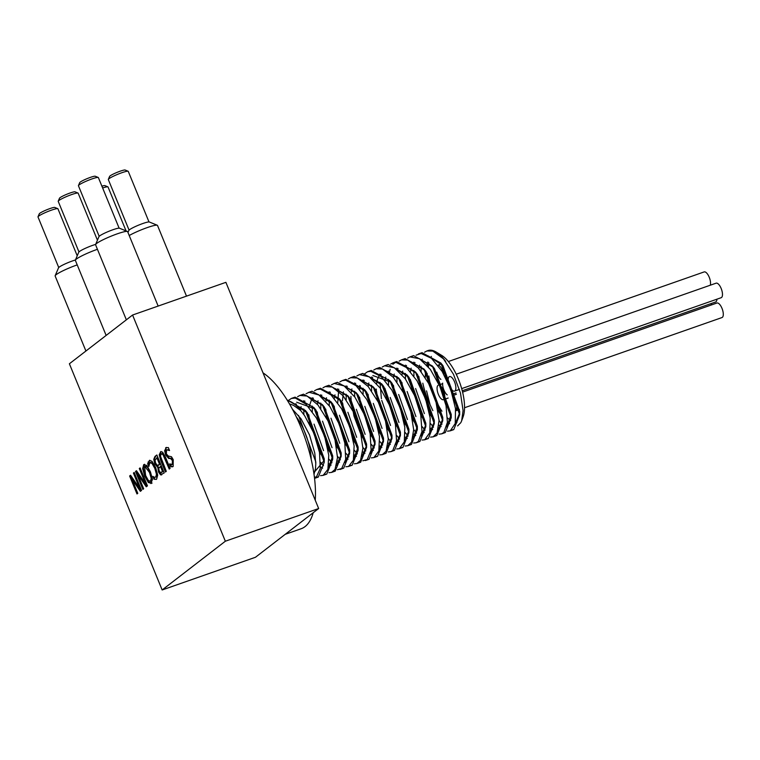 <?xml version="1.0" encoding="UTF-8"?>
<svg xmlns="http://www.w3.org/2000/svg" width="760" height="760" viewBox="0 0 760 760"><rect width="100%" height="100%" fill="white"/><g stroke="black" fill="none" stroke-linecap="round" stroke-linejoin="round"><path stroke-width="1.14" d="M426.55 390.858L430.027 404.577L432.858 410.647M439.071 420.698L441.997 424.184M451.801 429.932L453.758 429.609L459.686 414.77L440.847 363.033L422.047 352.659L420.29 353.533M414.922 362.52L414.542 364.258M413.867 370.481L413.924 376.058M415.606 388.55L424.384 413.601M430.597 423.662L433.533 427.148M443.346 432.887L445.293 432.582L451.221 417.753L432.402 366.026L413.582 355.623L411.825 356.497M406.467 365.484L406.077 367.232M405.403 373.445L405.46 379.012M407.141 391.505L415.929 416.575M422.132 426.635L425.068 430.122M434.872 435.851L436.82 435.537L442.757 420.764L423.956 369.018L405.108 358.587L403.351 359.47M397.993 368.448L397.613 370.196M396.938 376.418L396.986 381.985M398.677 394.469L407.455 419.539M413.677 429.599L416.603 433.086M426.408 438.824L428.355 438.501L434.292 423.671L415.454 371.934L396.653 361.551L392.853 364.277M390.165 369.284L389.148 373.16M388.474 379.382L388.531 384.949M390.212 397.442L398.99 422.503M405.203 432.554L408.139 436.05M417.952 441.788L419.9 441.474L425.828 426.645L407.008 374.917L388.189 364.524L386.431 365.389M381.073 374.376L380.684 376.124M380.009 382.346L381.406 398.677M381.748 400.406L390.535 425.476M396.739 435.527L399.674 439.014M409.478 444.752L411.426 444.438L417.363 429.656L398.563 377.91L379.715 367.479L377.957 368.362M372.599 377.34L372.219 379.088M371.545 385.31L371.592 390.877M373.284 403.37L382.062 428.44M388.274 438.491L391.21 441.978M401.005 447.716L402.962 447.402L408.899 432.563L390.06 380.827L371.25 370.452L369.493 371.327M364.135 380.313L363.755 382.052M363.08 388.274L363.137 393.851M364.819 406.344L373.597 431.395M379.81 441.455L382.745 444.942M392.549 450.68L394.497 450.376L400.434 435.537L381.606 383.809L362.786 373.416L361.038 374.291M355.68 383.268L355.291 385.016M354.616 391.238L354.673 396.805M356.354 409.298L365.132 434.368M371.345 444.419L374.281 447.906M384.085 453.644L386.033 453.33L391.97 438.548L373.169 386.812L354.322 376.38L352.564 377.264M347.206 386.241L346.826 387.99M346.151 394.212L346.199 399.779M347.89 412.262L356.668 437.332M362.881 447.393L365.816 450.88M375.611 456.617L377.568 456.294L383.505 441.474L364.667 389.728L345.857 379.344L344.099 380.219M338.741 389.205L337.734 402.743M339.425 415.235L348.963 441.75M354.416 450.347L357.352 453.844M367.156 459.581L369.103 459.268L375.031 444.429L356.212 392.711L337.392 382.318L335.644 383.183M330.277 392.169L329.897 393.917M329.222 400.14L329.27 405.707M330.961 418.199L339.739 443.26M345.952 453.321L348.887 456.808M358.691 462.545L360.639 462.232L366.567 447.45L347.776 395.703L328.928 385.272L327.17 386.156M321.812 395.133L321.433 396.881M320.758 403.104L320.805 408.671M322.497 421.163L332.034 447.678M337.488 456.285L340.413 459.772M350.217 465.509L352.174 465.196L358.112 450.376L339.273 398.63L320.463 388.246L318.706 389.12M313.348 398.107L312.959 399.845M312.293 406.077L312.341 411.644M314.032 424.137L323.57 450.642M329.023 459.249L331.949 462.735M341.762 468.474L343.71 468.16L349.638 453.321L330.809 401.603L311.999 391.21L310.251 392.084M304.883 401.062L304.503 402.809M303.82 409.032L303.876 414.608M320.558 462.213L323.494 465.699M333.298 471.438L335.245 471.124L341.173 456.342L322.382 404.605L303.534 394.174L301.777 395.048M296.419 404.035L296.096 405.469M324.824 474.411L326.781 474.088L332.719 459.277L313.88 407.531L295.07 397.138L293.303 398.012M314.393 477.071L318.316 477.061L324.244 462.213L305.416 410.495L287.08 399.959M314.013 474.249L315.495 468.559L315.78 463.818L314.763 452.998L309.529 434.957L301.036 418.817L292.448 409.26M428.079 362.206L427.424 365.74M427.11 373.312L428.06 382.337M437.95 410.571L442.662 417.553M447.421 422.284L449.606 423.652M455.116 424.013L459.658 412.993M459.686 414.77L459.695 411.407L442.947 365.655L428.269 355.937M422.275 359.204L421.619 360.173M419.615 365.17L418.95 368.695M418.646 376.285L419.587 385.301M429.495 413.535L434.197 420.517M438.947 425.258L441.142 426.616M446.652 426.987L451.221 414.39L434.501 368.647L432.402 366.026M433.476 367.412L419.795 358.901M413.81 362.168L413.145 363.137M411.151 368.144L410.485 371.668M410.181 379.24L425.733 423.491M430.483 428.212L432.677 429.58M438.188 429.951L442.728 418.978M442.757 420.764L442.766 417.392L426.056 371.63L423.956 369.018M425.03 370.395L411.331 361.874M405.346 365.132L404.69 366.101M402.686 371.108L402.021 374.632M401.717 382.204L402.658 391.229M412.556 419.463L417.269 426.455M422.028 431.186L424.213 432.544M429.723 432.905L434.264 421.895M434.292 423.671L434.302 420.308L417.553 374.556L415.454 371.934M416.527 373.312L402.866 364.838M396.881 368.096L396.226 369.065M394.221 374.072L393.556 377.596M393.252 385.177L394.193 394.193M404.092 422.437L408.804 429.419M413.554 434.15L415.739 435.508M421.249 435.879L425.799 424.868M425.828 426.645L425.828 423.282L409.108 377.54L394.402 367.792M388.408 371.07L387.752 372.029M385.757 377.036L385.092 380.57M384.788 388.141L400.339 432.383M405.089 437.114L407.284 438.482M412.784 438.843L417.363 426.293L400.662 380.532L398.563 377.91M399.637 379.287L385.938 370.766M379.952 374.034L377.492 379.259M377.292 380L376.627 383.534M376.285 389.063L376.314 390.763M376.323 391.106L377.264 400.13M387.163 428.355L391.865 435.347M396.625 440.078L398.82 441.446M404.329 441.807L408.87 430.796M408.899 432.563L408.909 429.2L392.16 383.448L390.06 380.827M391.134 382.213L372.856 375.516M371.488 376.998L370.832 377.967M368.828 382.964L368.163 386.488M367.859 394.079L368.799 403.094M378.698 431.328L383.41 438.311M388.16 443.051L390.345 444.41M395.856 444.78L400.397 433.76M400.434 435.537L400.434 432.183L383.714 386.431L369.008 376.694M363.014 379.962L362.358 380.931M360.363 385.938L359.698 389.462M359.394 397.043L360.335 406.058M370.234 434.292L374.946 441.284M379.696 446.006L381.89 447.374M387.391 447.744L391.932 436.772M391.97 438.548L391.97 435.185L375.269 389.424L373.169 386.812M374.243 388.189L360.544 379.658M354.559 382.926L353.903 383.895M351.899 388.901L351.234 392.426M350.93 399.998L366.472 444.248M371.231 448.979L373.416 450.338M378.936 450.699L383.477 439.698M383.505 441.474L383.505 438.102L366.766 392.35L352.079 382.631M346.094 385.89L345.439 386.859M343.425 391.865L342.427 400.909M342.456 402.638L343.406 411.986M353.305 440.23L358.007 447.212M362.767 451.943L364.952 453.302M370.462 453.673L375.003 442.652M375.031 444.429L375.041 441.075L358.312 395.333L356.212 392.711M357.285 394.088L343.615 385.595M337.62 388.863L336.965 389.823M334.97 394.829L334.305 398.354M334.001 405.935L334.941 414.96M344.841 443.194L349.543 450.176M354.302 454.908L356.488 456.276M361.998 456.637L366.538 445.664M366.567 447.45L366.577 444.077L349.875 398.325L347.776 395.703M348.849 397.081L335.151 388.559M329.166 391.827L328.5 392.796M326.505 397.793L325.841 401.327M325.527 408.899L326.477 417.924M336.376 446.148L341.002 453.045M345.838 457.872L348.023 459.24M353.542 459.601L358.112 447.003L341.373 401.251L326.686 391.523M320.701 394.791L320.045 395.76M318.031 400.757L317.376 404.282M317.072 411.873L318.012 420.888M327.911 449.122L332.614 456.104M337.373 460.845L339.558 462.203M345.069 462.574L349.609 451.554M349.638 453.321L349.647 449.967L332.918 404.225L318.221 394.487M312.227 397.755L308.911 407.255M308.608 414.837L309.548 423.852M319.447 452.086L324.254 459.192M328.909 463.799L331.094 465.167M336.604 465.538L341.145 454.565M341.173 456.342L341.183 452.979L324.482 407.217L322.382 404.605M323.456 405.983L309.757 397.452M303.772 400.719L303.107 401.688M301.102 406.695L300.447 410.2M320.445 466.773L322.63 468.131M328.149 468.492L332.719 455.914L315.979 410.144L313.88 407.531M314.963 408.909L296.666 402.211M295.308 403.683L294.823 404.367M314.953 471.447L324.216 460.446M324.244 462.213L324.254 458.859L307.515 413.117L293.569 403.398M315.78 463.818L315.79 461.871L298.499 415.387M427.823 362.016L426.749 364.981M425.562 371.108L425.248 377.406M289.465 403.911L293.398 405.279L300.703 410.523L304.694 415.777L313.937 433.323L319.513 452.456L320.255 468.502L316.141 477.546L314.555 478.373M287.935 400.757L291.394 398.43L295.355 398.069L305.881 404.063L316.454 418.057L324.691 436.639L328.776 455.259L327.883 469.395L323.104 475.38L320.511 475.655M297.597 396.701L299.858 395.456L307.087 396.036L317.898 404.899L327.959 420.831L335.008 439.945L337.506 457.587L335.017 469.433L331.569 472.416L328.976 472.691M306.071 393.727L309.073 392.274L318.991 395L329.83 406.495L339.131 423.956L344.831 443.099L345.695 459.277L341.696 468.53L337.449 469.727M324.14 458.878L319.133 450.48M310.356 425.419L308.798 414.77M314.535 390.763L316.787 389.528L320.511 389.139L330.999 394.905L341.601 408.737L349.923 427.253L354.131 445.94L353.362 460.237L348.498 466.488L345.904 466.763M332.604 455.914L327.598 447.507M318.82 422.455L317.291 412.195M322.99 387.799L325.251 386.565L332.224 387.03L343.016 395.684L353.124 411.483L360.278 430.578L362.9 448.295L360.534 460.341L356.962 463.514L354.369 463.799M341.069 452.941L336.062 444.552M327.284 419.482L325.755 409.231M331.464 384.835L334.248 383.43L344.118 385.918L354.967 397.224L364.334 414.58L370.139 433.741L371.127 450.053L367.241 459.515L362.843 460.826M349.534 449.986L344.536 441.588M335.749 416.518L334.219 406.267M339.938 381.862L342.19 380.637L345.667 380.219L356.117 385.757L366.748 399.427L375.155 417.876L379.477 436.61L378.831 451.06L373.901 457.587L371.298 457.862M357.998 447.013L352.991 438.615M344.213 413.563L342.684 403.303M348.384 378.908L350.654 377.673L357.361 378.034L368.144 386.469L378.299 402.135L385.538 421.202L388.293 439.014L386.042 451.24L382.356 454.623L379.762 454.898M366.462 444.039L361.095 434.929L353.979 416.043L351.148 400.33M351.12 399.931L350.92 396.349M356.858 375.934L359.433 374.594L369.246 376.846L380.095 387.961L389.528 405.213L395.438 424.384L396.558 440.819L392.787 450.49L390.83 451.659L388.236 451.934M374.927 441.085L369.93 432.687M361.142 407.626L359.613 397.375M359.423 389.148L359.736 385.481M363.784 374.462L367.584 371.735L370.823 371.308L381.244 376.608L391.894 390.108L400.387 408.49L404.823 427.281L404.31 441.892L399.294 448.695L396.701 448.97M383.391 438.121L378.385 429.713M369.616 404.662L368.077 394.402M373.777 370.006L376.048 368.771L382.498 369.037L393.262 377.264L403.465 392.787L410.808 411.825L413.677 429.723L411.549 442.13L407.759 445.721L405.156 446.006M391.856 435.147L386.859 426.759M378.072 401.688L376.542 391.438M382.251 367.042L384.617 365.769L394.373 367.773L405.232 378.698L414.722 395.837L420.745 415.026L421.99 431.575L418.323 441.455L416.224 442.757L413.639 443.033M400.32 432.193L395.323 423.795M386.536 398.724L385.006 388.474M390.726 364.069L392.977 362.843L395.979 362.397L406.362 367.469L417.041 380.798L425.609 399.114L430.169 417.952L429.77 432.715L424.688 439.793L422.094 440.068M408.785 429.219L403.788 420.822M395.01 395.77L393.471 385.51M399.171 361.114L401.441 359.879L407.635 360.05L418.389 368.058L428.63 383.439L436.069 402.448L439.061 420.432L437.057 433.019L433.152 436.829L430.549 437.114M417.249 426.246L412.252 417.867M403.465 392.796L401.935 382.536M407.645 358.14L409.906 356.905L419.501 358.71L430.359 369.436L439.916 386.469L446.044 405.669L447.412 422.332L443.868 432.421L441.617 433.865L439.033 434.14M425.724 423.291L420.717 414.903M411.93 389.832L410.409 379.572M416.119 355.176L421.144 353.495L431.49 358.34L442.187 371.498L450.832 389.737L455.506 408.614L455.24 423.529L450.262 430.834L447.488 431.176M434.188 420.327L429.181 411.92M420.403 386.868L418.865 376.608M424.574 352.212L426.835 350.977L432.782 351.072L443.507 358.863L453.492 374.309L460.493 393.138L463.077 410.647L461.643 420.831L460.816 422.665L457.605 425.913M442.662 417.525L437.874 410.124M428.165 382.546L427.12 373.331M300.703 410.523A41.553 16.502 -109.3 0 0 287.536 400.691M430.027 404.577A41.553 16.502 70.7 0 1 422.816 383.173M421.144 371.402A41.553 16.502 70.7 0 1 421.059 366.349M427.471 350.787A41.553 16.502 70.7 0 1 428.06 350.55A41.553 16.502 70.7 0 1 436.154 352.051A41.553 16.502 70.7 0 1 445.683 361.418M311.22 459.477A36.166 14.364 -109.3 0 0 296.267 416.784M57.807 208.658L54.825 207.442A8.464 1.016 157.7 0 0 47.851 209.351A8.464 1.016 157.7 0 0 39.767 213.313A8.464 1.016 157.7 0 0 39.273 213.816L38.009 216.78A10.773 1.292 -22.3 0 1 38.636 216.134A10.773 1.292 -22.3 0 1 48.925 211.09A10.773 1.292 -22.3 0 1 57.807 208.658A10.773 1.292 -22.3 0 1 57.931 208.781L77.225 255.797M58.738 267.529L38 216.951A10.773 1.292 -22.3 0 1 38.009 216.78M102.638 187.976A10.773 1.292 -22.3 0 1 107.901 186.855L104.927 185.63A8.464 1.016 157.7 0 0 101.897 186.162M107.901 186.855A10.773 1.292 -22.3 0 1 108.034 186.969L126.055 230.907M78.023 193.068L75.05 191.843A8.464 1.016 157.7 0 0 68.067 193.752A8.464 1.016 157.7 0 0 59.983 197.714A8.464 1.016 157.7 0 0 59.498 198.218L58.235 201.181A10.773 1.292 -22.3 0 1 58.852 200.535A10.773 1.292 -22.3 0 1 69.151 195.491A10.773 1.292 -22.3 0 1 78.023 193.068A10.773 1.292 -22.3 0 1 78.156 193.182L97.441 240.198M78.964 251.93L58.216 201.352A10.773 1.292 -22.3 0 1 58.235 201.181M128.126 171.256L125.153 170.031A8.464 1.016 157.7 0 0 118.17 171.941A8.464 1.016 157.7 0 0 110.086 175.902A8.464 1.016 157.7 0 0 109.602 176.415L108.338 179.369A10.773 1.292 -22.3 0 1 108.955 178.724A10.773 1.292 -22.3 0 1 119.244 173.689A10.773 1.292 -22.3 0 1 128.126 171.256A10.773 1.292 -22.3 0 1 128.259 171.37L148.998 221.939M129.067 230.118L108.319 179.55A10.773 1.292 -22.3 0 1 108.338 179.369M98.249 177.469L95.266 176.244A8.464 1.016 157.7 0 0 88.293 178.153A8.464 1.016 157.7 0 0 80.209 182.115A8.464 1.016 157.7 0 0 79.714 182.618L78.451 185.582A10.773 1.292 -22.3 0 1 79.078 184.936A10.773 1.292 -22.3 0 1 89.366 179.892A10.773 1.292 -22.3 0 1 98.249 177.469A10.773 1.292 -22.3 0 1 98.372 177.583L119.12 228.152M99.18 236.332L78.441 185.754A10.773 1.292 -22.3 0 1 78.451 185.582M75.43 259.986A11.162 1.339 157.7 0 0 59.175 267.14A11.162 1.339 157.7 0 0 58.529 267.815L55.166 275.699A17.319 2.071 -22.3 0 1 56.164 274.664A17.319 2.071 -22.3 0 1 77.216 264.898M85.918 351.015L55.138 275.984A17.319 2.071 -22.3 0 1 55.166 275.699M95.655 244.387A11.162 1.339 157.7 0 0 79.401 251.55A11.162 1.339 157.7 0 0 78.755 252.215L75.382 260.11A17.319 2.071 -22.3 0 1 76.38 259.065A17.319 2.071 -22.3 0 1 97.432 249.299M106.134 335.426L75.364 260.385A17.319 2.071 -22.3 0 1 75.382 260.11M129.209 235.514A17.319 2.071 -22.3 0 1 145.673 228.152A17.319 2.071 -22.3 0 1 157.291 225.255L149.35 221.996A11.162 1.339 157.7 0 0 140.154 224.513A11.162 1.339 157.7 0 0 129.494 229.738A11.162 1.339 157.7 0 0 128.858 230.403L127.965 232.484M157.291 225.255A17.319 2.071 -22.3 0 1 157.5 225.435L186.494 296.134M127.405 231.468L119.472 228.209A11.162 1.339 157.7 0 0 110.276 230.726A11.162 1.339 157.7 0 0 99.617 235.951A11.162 1.339 157.7 0 0 98.971 236.616L95.598 244.511A17.319 2.071 -22.3 0 1 96.605 243.476A17.319 2.071 -22.3 0 1 113.145 235.362A17.319 2.071 -22.3 0 1 127.405 231.468A17.319 2.071 -22.3 0 1 127.623 231.648L158.147 306.071M126.359 319.827L95.579 244.786A17.319 2.071 -22.3 0 1 95.598 244.511M428.849 376A36.166 14.364 -109.3 0 0 436.221 401.023A36.166 14.364 -109.3 0 0 441.959 411.217M447.535 417.943A36.166 14.364 -109.3 0 0 450.642 420.489M455.458 422.522A36.166 14.364 -109.3 0 0 456.893 422.579M461.643 420.831L463.115 416.851A36.166 14.364 -109.3 0 0 460.019 383.382A36.166 14.364 -109.3 0 0 441.55 355.3L436.154 352.051M439.005 354.103A36.166 14.364 -109.3 0 0 437.988 353.827M431.385 356.421A36.166 14.364 -109.3 0 0 430.625 357.627M428.906 362.852A36.166 14.364 -109.3 0 0 428.44 366.956M438.007 385.349A7.695 3.059 -109.3 0 0 438.197 393.908A7.695 3.059 -109.3 0 0 443.45 399.684A7.695 3.059 -109.3 0 0 444.144 392.54A7.695 3.059 -109.3 0 0 439.356 385.197M442.671 383.125A7.695 3.059 -109.3 0 0 447.231 394.924M449.426 376.599A7.695 3.059 -109.3 0 0 449.131 376.77A7.695 3.059 -109.3 0 0 449.312 385.329A7.695 3.059 -109.3 0 0 454.575 391.106A7.695 3.059 -109.3 0 0 455.107 383.41A7.695 3.059 -109.3 0 0 449.967 376.513M455.743 410.751A7.695 3.059 -109.3 0 0 456.465 405.422A7.695 3.059 -109.3 0 0 453.483 398.325M436.762 372.162A7.695 3.059 -109.3 0 0 440.876 379.392M443.631 373.939A7.695 3.059 -109.3 0 0 437.902 365.247M69.388 363.774L132.572 315.029L225.34 541.225L162.155 589.969L69.388 363.774M162.155 589.969L255.465 557.27L318.659 508.525L225.891 282.34L132.572 315.029M710.267 285.219A7.695 3.059 -109.3 0 0 708.918 276.526A7.695 3.059 -109.3 0 0 704.159 271.918L448.352 361.532M464.541 407.74L722 317.547A7.695 3.059 -109.3 0 0 722.342 309.272A7.695 3.059 -109.3 0 0 716.908 303.022L462.593 392.112M461.681 388.616L721.183 297.702A7.695 3.059 -109.3 0 0 721.525 289.427A7.695 3.059 -109.3 0 0 716.091 283.176L456.228 374.214M462.26 390.754L715.625 301.995A7.695 3.059 -109.3 0 0 716.917 299.193M711.084 305.055A7.695 3.059 -109.3 0 0 711.35 303.487M151.211 481.023L150.243 481.431L151.211 481.023L151.876 478.068L150.176 472.235L147.421 467.229L145.54 466.279L144.571 466.678L145.616 475.475L148.361 480.491L150.546 481.26L151.211 478.296L149.511 472.463L144.865 466.516M152.066 483.084L148.998 482.258L145.388 475.921L143.327 468.416L144.552 464.265M148.998 482.258L148.333 482.486L144.723 476.159L142.661 468.654L143.725 464.607L146.803 465.462L150.394 471.779L152.465 479.303L150.927 483.588M151.401 483.322L148.333 482.486M166.022 471.542L161.509 460.55L159.885 454.613L161.091 451.506M169.812 468.616L163.542 454.224L161.747 453.673M160.911 451.63L162.64 452.209L165.49 457.206L170.088 468.407L169.233 469.062L162.877 454.452L161.082 453.901L160.493 456.294L166.298 471.333L165.442 471.988L160.844 460.788L159.22 454.841L160.759 451.582M159.885 454.613L159.22 454.841M162.07 453.492L161.082 453.901M172.805 466.688L170.781 466.763L169.613 463.913L172.263 464.426L172.434 460.588L170.449 458.441L168.748 458.508L165.614 454.964L164.635 450.699L166.373 447.374M171.446 466.526L170.601 464.464M172.928 464.198L171.902 464.626L172.928 464.198L173.1 460.351L171.114 458.204L169.413 458.27L166.278 454.727L165.3 450.471L166.307 447.545L165.642 447.783L168.321 447.555L169.546 450.547L166.554 449.796L166.355 453.901L168.273 456.038L171.475 456.731L173.223 459.648L173.166 466.45L172.472 466.839M173.166 466.45L170.781 466.763M169.185 449.663L166.554 449.796M161.025 472.387L163.2 471.323L161.044 466.07L158.669 468.407L159.258 470.991L160.36 472.615L162.535 471.551L160.379 466.308M157.947 465.224L160.227 464.075L157.5 457.444L155.002 460.094L155.61 463.068L157.273 465.462L159.562 464.312L156.835 457.672M161.814 474.734L159.173 471.779L158.46 467.162L155.43 463.619L154.432 459.049L155.677 456.171L156.94 455.192M163.2 471.323L162.535 471.551M160.227 464.075L159.562 464.312M158.498 467.248L157.833 467.485L154.764 463.856L153.767 459.277L155.011 456.399L156.855 454.983L164.217 472.938L160.531 474.82L158.507 472.017L157.833 467.485M158.46 467.162L157.795 467.39M154.432 459.049L153.767 459.277M160.36 472.615L162.383 471.95M157.273 465.462L159.258 464.825M161.206 474.582L160.531 474.82L161.434 474.924M146.252 486.789L137.835 474.572L143.668 488.784L142.87 489.402L135.508 471.447L136.468 470.706L145.654 483.997L139.308 468.521L140.106 467.903L147.468 485.858L146.252 486.789M146.794 486.372L138.51 474.335L137.835 474.572M145.654 483.997L146.319 483.769L139.973 468.284L139.308 468.521M143.45 488.956L136.173 471.209L135.508 471.447M148.922 464.94L148.314 463.457L149.834 460.265M156.408 479.36L154.023 479.227L152.845 476.349L154.242 477.242L156.465 476.938L157.12 473.993L155.468 468.131L152.655 463.163L150.518 462.45M154.689 478.999L153.891 477.052M157.12 473.993L156.456 474.23L154.802 468.359L151.981 463.391L149.853 462.678L148.817 466.545L147.649 463.695L149.492 460.341M150.793 462.298L149.853 462.678M148.314 463.457L147.649 463.695M148.751 461.785L148.086 462.013M149.682 460.38L152.048 461.367L155.695 467.675L157.7 475.133L156.626 479.218L154.023 479.227M155.971 479.389L156.626 479.218M156.465 476.938L155.791 477.175L156.456 474.23M140.362 491.34L131.945 479.123L137.779 493.335L136.98 493.953L129.618 475.998L130.568 475.256L139.764 488.547L133.418 473.062L134.207 472.454L141.569 490.409L140.362 491.34M140.904 490.922L132.611 478.885L131.945 479.123M139.764 488.547L140.429 488.309L134.083 472.834L133.418 473.062M137.56 493.506L130.283 475.76L129.618 475.998M285.238 534.308L301.159 528.732A84.645 33.62 -109.3 0 0 305.055 526.594A84.645 33.62 -109.3 0 0 313.196 512.744M315.238 500.203A84.645 33.62 -109.3 0 0 263.017 372.865M225.34 541.225L318.659 508.525M151.876 478.068L151.211 478.296M150.176 472.235L149.511 472.463M145.388 475.921L144.723 476.159M143.327 468.416L142.661 468.654M161.509 460.55L160.844 460.788M165.309 457.634L164.644 457.862M163.542 454.224L162.877 454.452M165.3 450.471L164.635 450.699M166.278 454.727L165.614 454.964M169.413 458.27L168.748 458.508M171.114 458.204L170.449 458.441M173.1 460.351L172.434 460.588M159.173 471.779L158.507 472.017M155.43 463.619L154.764 463.856M155.677 456.171L155.011 456.399M152.655 463.163L151.981 463.391M155.468 468.131L154.802 468.359M440.847 363.033L442.947 365.655M451.221 417.753L451.221 414.39M407.008 374.917L409.108 377.54M417.363 429.656L417.363 426.293M381.606 383.809L383.714 386.431M364.667 389.728L366.766 392.35M358.112 450.376L358.112 447.003M339.273 398.63L341.373 401.251M330.809 401.603L332.918 404.225M332.719 459.277L332.719 455.914M305.416 410.495L307.515 413.117M314.64 478.344L318.316 477.061M323.256 475.332L326.781 474.088M331.569 472.416L335.245 471.124M340.034 469.452L343.71 468.16M348.659 466.431L352.174 465.196M356.962 463.514L360.639 462.232M365.427 460.55L369.103 459.268M374.062 457.529L377.568 456.304M382.365 454.623L386.033 453.33M390.83 451.659L394.497 450.366M399.465 448.628L402.962 447.402M407.759 445.721L411.426 444.438M416.224 442.757L419.89 441.474M424.868 439.726L428.355 438.51M433.152 436.829L436.829 435.537M441.617 433.865L445.293 432.573M450.262 430.834L453.758 429.609M291.394 398.43L295.07 397.138M299.858 395.456L303.534 394.174M308.531 392.426L311.999 391.21M316.787 389.528L320.463 388.246M325.251 386.565L328.928 385.282M333.934 383.524L337.392 382.308M342.19 380.637L345.857 379.344M350.654 377.673L354.322 376.38M359.337 374.623L362.786 373.416M367.584 371.735L371.25 370.452M376.048 368.771L379.715 367.488M384.731 365.731L388.18 364.515M392.977 362.843L396.644 361.551M401.441 359.879L405.118 358.587M410.115 356.829L413.582 355.623M418.37 353.941L422.047 352.659M426.835 350.977L428.06 350.55M446.12 378.623L448.457 377.805M437.865 365.209L441.503 363.935M455.753 410.818L459.43 409.526M452.722 395.57L456.399 394.278M454.575 391.106L455.325 390.839M455.933 390.63L459.439 389.405M452.323 394.231L456 392.948M446.737 379.886L448.191 379.373M443.45 399.684L448.162 398.031M439.204 384.864L442.633 383.667M160.939 472.673L161.605 472.445M157.871 465.5L158.536 465.262"/></g></svg>
